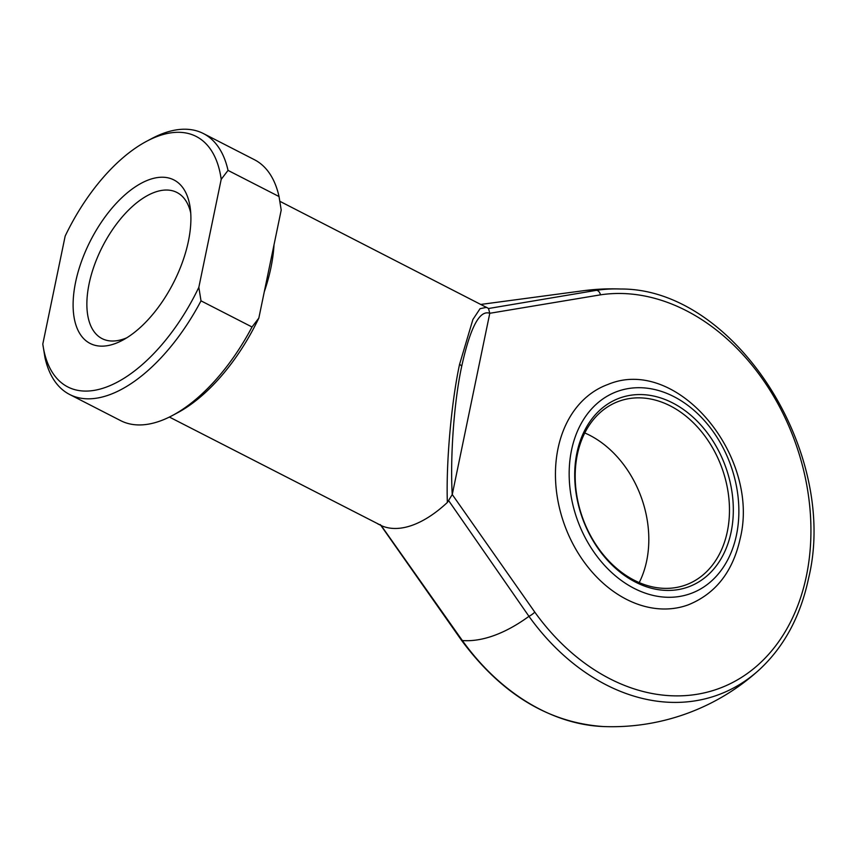 <?xml version="1.0" encoding="UTF-8"?>
<svg xmlns="http://www.w3.org/2000/svg" width="856" height="856" viewBox="0 0 856 856"><rect width="100%" height="100%" fill="white"/><g stroke="black" fill="none" stroke-linecap="round" stroke-linejoin="round"><path stroke-width="1.28" d="M489.771 313.36L452.257 494.522L534.786 612.115A206.435 156.263 70 0 0 693.531 694.805A206.435 156.263 70 0 0 806.416 575.885A206.435 156.263 70 0 0 759.721 375.153A206.435 156.263 70 0 0 600.484 294.839L489.782 313.285C479.628 309.679 470.265 327.388 461.684 366.411C454.119 401.229 450.031 456.687 452.236 494.586L447.356 502.461C445.987 463.021 451.358 402.213 459.554 364.399L472.908 319.481L480.066 308.674L486.647 307.325M731.12 532.025A100.473 76.056 -110 0 1 635.462 582.101A100.473 76.056 -110 0 1 576.912 452.974A100.473 76.056 -110 0 1 672.57 402.887A100.473 76.056 -110 0 1 731.12 532.025M577.329 454.654A97.734 73.991 70 0 0 603.855 555.351A97.734 73.991 70 0 0 685.752 584.958A97.734 73.991 70 0 0 727.333 531.555A97.734 73.991 70 0 0 700.807 430.857A97.734 73.991 70 0 0 618.92 401.261A97.734 73.991 70 0 0 577.329 454.654M584.787 432.965A97.734 73.991 -110 0 1 646.676 560.905A97.734 73.991 -110 0 1 639.218 582.594M558.016 448.544A117.283 88.789 -110 0 1 607.921 384.462C677.342 355.219 760.931 456.783 740.087 538.959C732.736 571.926 715.413 593.904 688.106 604.903A117.283 88.789 -110 0 1 589.838 569.379A117.283 88.789 -110 0 1 558.016 448.544M188.416 241.178A91.87 46.524 117.1 0 1 122.387 340.335A91.87 46.524 117.1 0 1 75.585 282.223A91.87 46.524 117.1 0 1 136.136 186.287A91.87 46.524 117.1 0 1 190.235 207.987A91.87 46.524 117.1 0 1 188.416 241.178M190.738 213.048A82.101 41.57 -62.9 0 0 176.957 192.482A82.101 41.57 -62.9 0 0 89.088 283.882A82.101 41.57 -62.9 0 0 102.046 338.601A82.101 41.57 -62.9 0 0 126.795 337.788M69.614 394.466L120.621 420.617A146.611 74.237 -62.9 0 0 172.152 415.642A146.611 74.237 -62.9 0 0 252.017 326.992L258.844 318.058L281.207 210.084L279.035 196.538L228.028 170.398L221.201 179.332L198.838 287.306L201.01 300.852A146.611 74.237 117.1 0 1 69.614 394.466A146.611 74.237 117.1 0 1 44.972 357.615L42.8 344.069L65.163 236.096A140.748 71.273 -62.9 0 1 146.729 141.229L151.844 138.522A146.611 74.237 117.1 0 1 203.386 133.547A146.611 74.237 117.1 0 1 228.028 170.398M169.381 417.054L382.375 526.098A121.199 61.365 -62.9 0 0 447.356 502.461M382.375 526.098L377.817 523.904M381.038 525.327L462.358 640.556A190.653 96.535 -62.9 0 0 494.201 635.462A190.653 96.535 -62.9 0 0 528.955 616.331L448.705 500.707M487.631 307.978L488.509 308.513L596.472 290.323A190.653 96.535 -62.9 0 0 583 290.773L480.976 304.415M279.035 196.538A146.611 74.237 -62.9 0 0 254.382 159.687L203.386 133.547M252.017 326.992L201.01 300.852M258.844 318.058A140.748 71.273 117.1 0 1 177.267 412.924L172.152 415.642M42.8 344.069A140.748 71.273 -62.9 0 0 106.005 387.212A140.748 71.273 -62.9 0 0 198.838 287.306M221.201 179.332A140.748 71.273 -62.9 0 0 146.729 141.229M489.782 313.285L488.509 308.513M380.257 524.578L461.598 640.416A5.864 1.327 144.4 0 0 462.358 640.556A212.117 160.564 70 0 0 603.266 726.541A218.933 218.933 0 0 0 759.261 669.788A212.117 160.564 -110 0 1 528.955 616.331A5.864 1.327 -35.6 0 0 534.786 612.115M461.684 366.411A5.864 2.418 -168.3 0 0 459.554 364.399M736.513 534.797A107.514 81.384 70 0 0 673.875 396.617A107.514 81.384 70 0 0 571.519 450.203A107.514 81.384 70 0 0 634.157 588.382A107.514 81.384 70 0 0 736.513 534.797M274.006 244.827A121.199 61.365 117.1 0 1 270.924 267.693A121.199 61.365 117.1 0 1 264.269 291.853M600.484 294.839A5.864 3.788 81.4 0 0 596.472 290.323A212.117 160.564 -110 0 1 620.739 289.018A218.933 218.933 0 0 0 583 290.773M759.261 669.788C784.064 646.836 800.499 616.374 808.556 578.389C839.533 451.925 734.181 288.205 620.739 289.018M488.273 308.32L279.869 201.31M461.598 640.416C501.413 694.023 548.643 722.732 603.266 726.541"/></g></svg>
